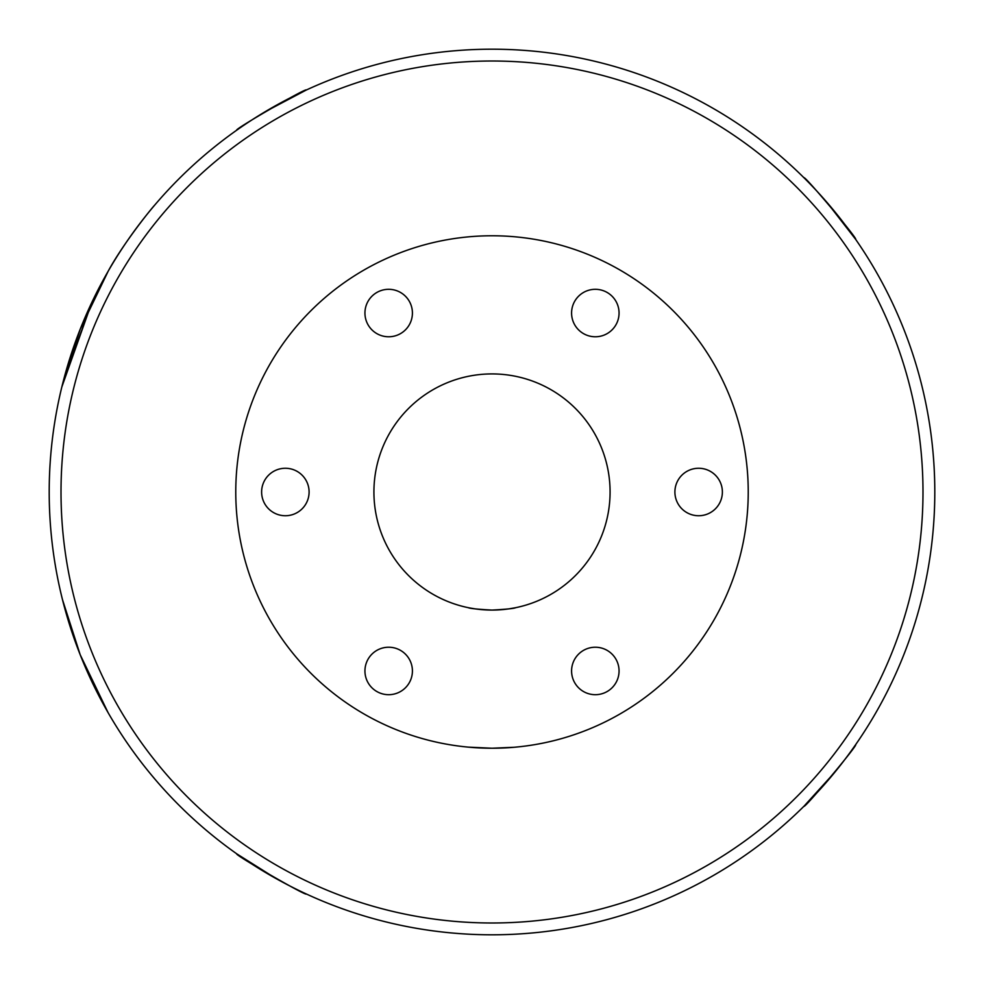 <?xml version="1.0" encoding="UTF-8"?>
<svg xmlns="http://www.w3.org/2000/svg" width="984" height="984" viewBox="0 0 984 984"><rect width="100%" height="100%" fill="white"/><g stroke="black" fill="none" stroke-linecap="round" stroke-linejoin="round"><path stroke-width="1.48" d="M276.172 878.638L236.738 853.829C233.589 854.284 307.389 896.904 306.282 893.976M835.281 771.69L804.002 806.204C803.916 809.389 858.7 744.125 855.613 744.704M827.052 202.495L855.613 239.297C858.737 239.948 803.965 174.66 804.002 177.797M265.077 111.77L306.282 90.024C307.451 87.072 233.651 129.667 236.738 130.171M487.757 748.197L492 748.234A256.234 256.234 0 0 1 235.766 492A256.234 256.234 0 0 1 492 235.766A256.234 256.234 0 0 1 748.234 492A256.234 256.234 0 0 1 492 748.234A256.234 256.234 0 0 0 748.234 492A256.234 256.234 0 0 0 492 235.766A256.234 256.234 0 0 0 235.766 492A256.234 256.234 0 0 0 492 748.234L468.261 747.127M92.373 301.276L108.24 271.092C123.086 243.651 151.868 207.87 154.734 205.09C151.807 207.944 123.061 243.7 108.24 271.092L84.956 317.684M82.668 660.879L82.988 661.642M99.925 286.209L92.065 301.928M91.524 303.072L63.013 382.259M61.82 387.019L91.918 302.248M107.994 712.465L80.171 654.68L62.484 599.637M61.746 596.685L61.943 597.448M492 922.992A430.992 430.992 0 0 0 922.992 492A430.992 430.992 0 0 0 492 61.008A430.992 430.992 0 0 0 61.008 492A430.992 430.992 0 0 0 492 922.992M492 49.2A442.8 442.8 0 0 1 934.8 492A442.8 442.8 0 0 1 492 934.8A442.8 442.8 0 0 1 49.2 492A442.8 442.8 0 0 1 492 49.2M468.261 607.669C469.651 608.481 477.56 609.281 492 610.08C506.428 609.281 514.337 608.481 515.739 607.669C514.324 608.481 506.416 609.281 492 610.08C477.584 609.281 469.675 608.481 468.261 607.669M722.379 492A23.739 23.739 0 0 0 698.64 468.261A23.739 23.739 0 0 0 674.901 492A23.739 23.739 0 0 0 698.64 515.739A23.739 23.739 0 0 0 722.379 492M412.419 670.953A23.739 23.739 0 0 0 388.68 647.226A23.739 23.739 0 0 0 364.941 670.953A23.739 23.739 0 0 0 388.68 694.692A23.739 23.739 0 0 0 412.419 670.953M412.419 313.047A23.739 23.739 0 0 0 388.68 289.308A23.739 23.739 0 0 0 364.941 313.047A23.739 23.739 0 0 0 388.68 336.774A23.739 23.739 0 0 0 412.419 313.047M619.059 313.047A23.739 23.739 0 0 0 595.32 289.308A23.739 23.739 0 0 0 571.581 313.047A23.739 23.739 0 0 0 595.32 336.774A23.739 23.739 0 0 0 619.059 313.047M309.099 492A23.739 23.739 0 0 0 285.36 468.261A23.739 23.739 0 0 0 261.621 492A23.739 23.739 0 0 0 285.36 515.739A23.739 23.739 0 0 0 309.099 492M619.059 670.953A23.739 23.739 0 0 0 595.32 647.226A23.739 23.739 0 0 0 571.581 670.953A23.739 23.739 0 0 0 595.32 694.692A23.739 23.739 0 0 0 619.059 670.953M496.563 609.994L492 610.08A118.08 118.08 0 0 0 610.08 492A118.08 118.08 0 0 0 492 373.92A118.08 118.08 0 0 0 373.92 492A118.08 118.08 0 0 0 492 610.08L482.861 609.723M492 748.234L514.103 747.274M496.576 748.197L500.967 748.074M505.321 747.889L508.777 747.68M475.1 608.862L470.229 608.051M515.272 607.768L508.851 608.875M505.198 609.342L501.102 609.723M108.24 271.092L80.257 329.087L62.484 384.363M61.746 387.315L61.943 386.552M108.191 712.822L83.751 663.487M152.249 775.97L154.734 778.91"/></g></svg>
